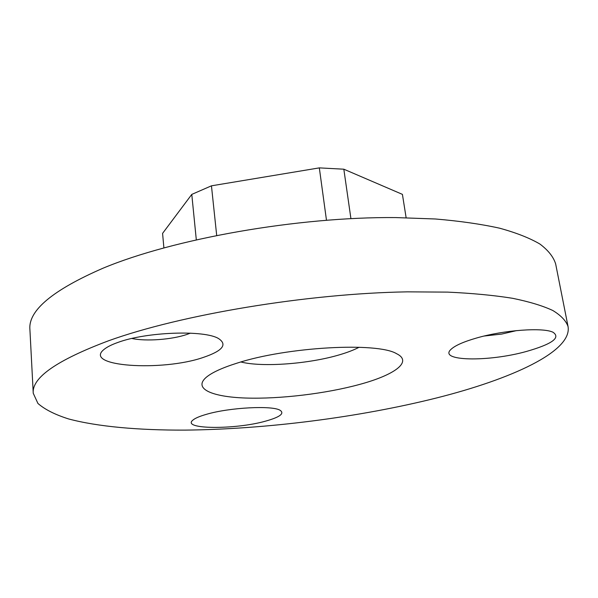 <?xml version="1.0" encoding="UTF-8"?>
<svg xmlns="http://www.w3.org/2000/svg" width="598" height="598" viewBox="0 0 598 598"><rect width="100%" height="100%" fill="white"/><g stroke="black" fill="none" stroke-linecap="round" stroke-linejoin="round"><path stroke-width="0.9" d="M206.43 414.324C199.657 416.26 195.142 418.196 192.87 420.132C181.082 429.491 235.276 429.768 265.542 421.149C279.827 417.157 284.715 413.554 280.193 410.34C272.74 405.265 229.565 407.455 206.43 414.324M484.178 336.031L501.707 334.073L516.605 330.597M476.576 338.012C463.727 341.72 455.25 345.457 451.146 349.225C437.504 361.267 488.23 362.156 526.464 351.452C552.081 344.112 560.939 337.713 553.053 332.271C543.081 327.196 503.845 330.059 476.576 338.012M131.859 338.468C145.979 341.593 172.209 339.597 187.174 334.349L190.366 333.153M117.821 342.467C111.908 344.568 107.483 346.758 104.545 349.038C81.134 366.567 162.215 371.859 203.492 357.357C222.606 350.854 227.629 344.59 218.569 338.573C204.606 329.834 146.308 331.8 117.821 342.467M236.943 363.173C222.067 367.867 211.812 372.599 206.175 377.368C193.027 388.782 211.991 396.937 245.913 398.044C279.939 399.15 325.768 393.663 359.45 384.469C394.471 375.051 413.158 361.708 396.526 353.665C377.368 341.966 286.891 346.825 236.943 363.173M240.882 361.984C262.619 367.486 309.435 363.89 339.956 354.666C347.67 352.379 354.053 349.912 359.106 347.259M33.241 393.245L29.9 329.371C28.241 310.534 52.631 290.135 103.088 268.181C173.525 238.759 297.4 216.73 395.794 217.575L435.419 218.988C459.727 221.036 481.136 224.108 499.651 228.204C516.336 232.794 529.753 238.079 539.927 244.051C548.239 250.315 553.479 256.931 555.647 263.89L568.07 326.628C572.211 351.549 511.283 379.125 436.772 397.909C359.002 417.411 265.669 429.304 184.715 430.119C138.9 430.261 97.848 426.74 68.591 418.936C55.091 414.661 44.872 409.503 37.936 403.463L33.241 393.245C31.709 377.727 56.765 360.258 108.417 340.83C180.529 314.727 307.312 293.439 407.38 291.854L447.633 292.116C472.271 293.252 493.918 295.315 512.583 298.297C529.35 301.728 542.782 305.802 552.873 310.534C561.074 315.542 566.142 320.909 568.07 326.628M196.301 239.731L191.779 194.402L162.581 233.384L163.889 247.826M191.779 194.402L211.453 185.821L216.685 235.38M211.453 185.821L319.325 167.881L326.471 220.191M319.325 167.881L343.828 169.197L350.921 218.614M343.828 169.197L402.417 194.372L406.124 217.709"/></g></svg>
